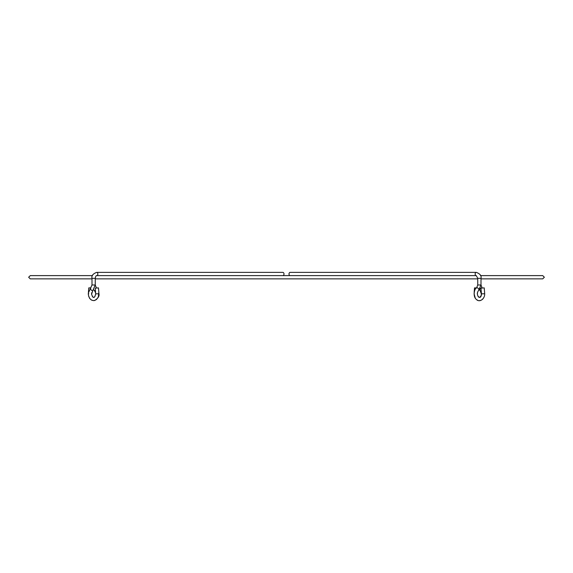 <?xml version="1.0" encoding="UTF-8"?>
<svg xmlns="http://www.w3.org/2000/svg" width="573" height="573" viewBox="0 0 573 573"><rect width="100%" height="100%" fill="white"/><g stroke="black" fill="none" stroke-linecap="round" stroke-linejoin="round"><path stroke-width="0.86" d="M476.306 288.162L474.53 287.882L476.593 287.925M91.565 293.842L91.651 292.796M90.849 287.925L88.786 287.882L88.421 292.402M282.99 275.613A1.626 1.153 90 0 0 283.993 274.001A1.626 1.153 90 0 0 282.84 272.376L96.694 272.376C92.926 273.772 91.365 275.763 92.002 278.342L92.002 284.989L88.342 293.054L88.342 294.515L88.314 293.713L88.786 293.777M98.47 293.777L95.691 293.842C94.531 298.562 93.163 298.698 91.58 294.25L92.855 290.49A1.626 1.01 52.3 0 1 92.411 290.626A1.626 1.01 52.3 0 1 91.007 289.745A1.626 1.01 52.3 0 1 90.656 288.183A1.626 1.01 52.3 0 1 90.863 287.911M88.844 296.793L88.342 294.515C89.18 298.827 91.25 300.832 94.545 300.524C98.069 298.418 99.537 296.148 98.943 293.713L98.47 287.882L95.225 288.147L95.691 293.842L94.91 296.535M484.579 292.402L484.686 293.713L484.214 293.777L484.686 293.713L484.214 287.882L480.969 288.147L484.214 287.882M484.214 293.777L481.435 293.842L480.969 288.147M290.01 275.613A1.626 1.153 -90 0 1 289.007 274.001A1.626 1.153 -90 0 1 290.16 272.376L476.306 272.376A1.626 1.153 -90 0 0 475.153 274.001A1.626 1.153 -90 0 0 476.306 275.627L477.746 278.342L477.746 284.989L480.998 284.989L478.598 290.49C474.888 294.966 480.926 301.248 481.42 294.25L480.145 290.49A1.626 1.01 -52.3 0 1 479.938 290.21A1.626 1.01 -52.3 0 1 480.289 288.656A1.626 1.01 -52.3 0 1 481.692 287.768A1.626 1.01 -52.3 0 1 482.137 287.911L482.151 287.925M477.746 278.342L480.998 278.342L480.998 284.989L482.137 287.911M93.628 289.752L94.402 290.49A1.626 1.01 -52.3 0 0 94.846 290.626A1.626 1.01 -52.3 0 0 95.419 290.475M96.393 287.911L96.407 287.925A1.626 1.01 -52.3 0 0 96.393 287.911L95.254 284.989L92.855 290.49M92.002 284.989L95.254 284.989L95.254 278.342C95.691 276.272 96.171 275.362 96.694 275.627A1.626 1.153 90 0 0 97.847 274.001A1.626 1.153 90 0 0 96.694 272.376M92.002 278.342L95.254 278.342M477.746 284.989L476.607 287.911A1.626 1.01 52.3 0 1 477.051 287.768A1.626 1.01 52.3 0 1 478.025 288.183A1.626 1.01 52.3 0 1 478.598 290.49M479.372 289.752L480.145 290.49M476.306 272.376C480.074 273.772 481.635 275.763 480.998 278.342M483.949 297.294L483.712 297.759M483.06 298.741L482.18 299.615M480.862 300.359L479.451 300.624M477.832 300.338L476.679 299.7M475.318 298.239L474.057 293.713M477.309 293.842L477.395 292.796M89.288 297.759L89.94 298.741M90.821 299.615L92.138 300.359M93.549 300.624L95.168 300.338M96.321 299.7L98.305 297.072L98.835 292.402M484.686 293.713L484.658 294.515C484.643 298.404 479.888 303.06 476.292 299.378C472.281 295.969 474.902 287.667 476.607 287.911M481.435 293.842L481.105 295.661L480.117 297.093L478.913 297.265L478.09 296.535M94.402 290.49L95.605 292.796M94.43 297.05L93.979 297.308M93.686 297.373L93.234 297.294M92.769 297.007L92.346 296.535M474.165 292.402L474.53 287.882M477.746 278.865L95.254 278.865M92.002 278.865L30.276 278.865L28.65 277.239L30.276 275.613L92.511 275.613M480.489 275.613L542.724 275.613L544.35 277.239L542.724 278.865L480.998 278.865M96.844 275.613L476.156 275.613"/></g></svg>
